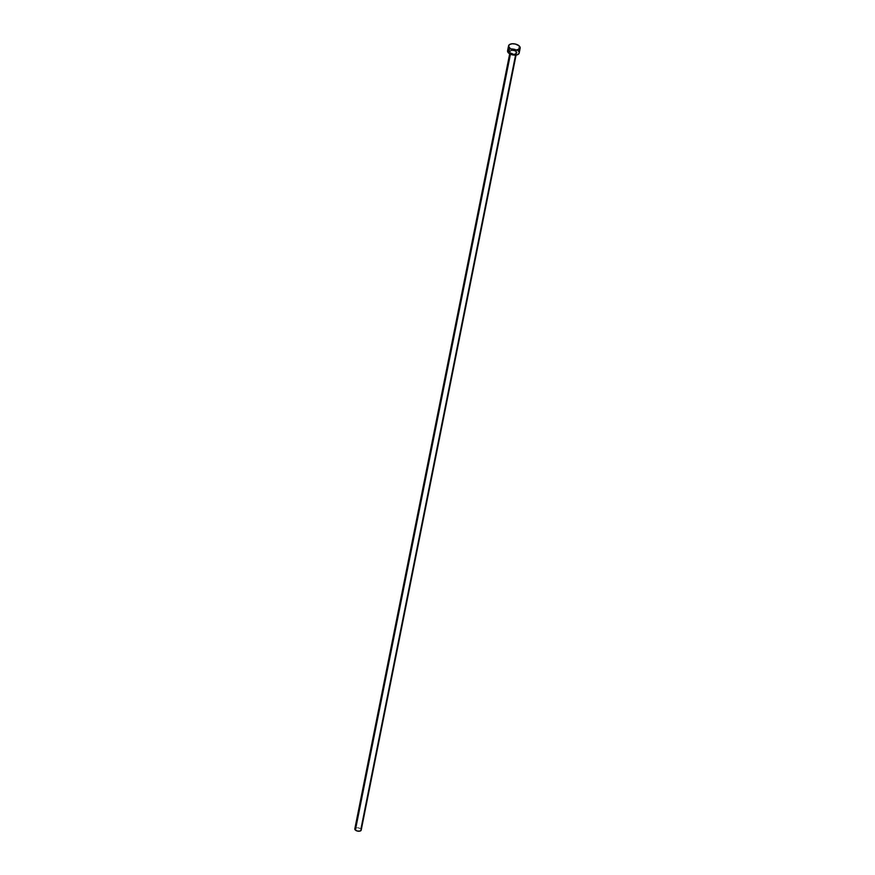 <?xml version="1.0" encoding="UTF-8"?>
<svg xmlns="http://www.w3.org/2000/svg" width="875" height="875" viewBox="0 0 875 875"><rect width="100%" height="100%" fill="white"/><g stroke="black" fill="none" stroke-linecap="round" stroke-linejoin="round"><path stroke-width="0.66" stroke-dasharray="4.38 3.28" d="M516.48 51.198A3.839 2.002 11.3 0 0 511.208 49.941A3.839 2.002 11.3 0 0 510.289 52.642L514.205 54.031L516.119 53.725L517.169 52.423L515.408 50.498L511.853 49.842L509.655 51.034L510.289 52.642A3.839 2.002 11.3 0 0 515.55 53.9A3.839 2.002 11.3 0 0 516.48 51.198M516.064 55.081L516.469 53.058C515.364 54.272 513.395 54.152 510.584 52.708L510.661 53.025A3.248 1.695 -168.7 0 1 510.18 51.559A3.248 1.695 -168.7 0 1 512.695 50.641A3.248 1.695 -168.7 0 1 515.9 51.8A3.248 1.695 -168.7 0 1 516.469 53.058A3.248 1.695 -168.7 0 1 514.084 54.195A3.248 1.695 -168.7 0 1 510.661 53.025L510.431 54.195L510.661 53.025A3.248 1.695 -168.7 0 1 510.103 51.778A3.248 1.695 -168.7 0 1 512.477 50.641A3.248 1.695 -168.7 0 1 515.9 51.8L360.631 828.855L515.9 51.8A3.248 1.695 -168.7 0 1 516.392 53.277A3.248 1.695 -168.7 0 1 513.866 54.195A3.248 1.695 -168.7 0 1 510.661 53.025L510.103 51.778L509.688 53.812M361.2 830.102A3.248 1.695 11.3 0 0 360.631 828.855A3.248 1.695 11.3 0 0 357.208 827.684A3.248 1.695 11.3 0 0 354.823 828.833M519.17 53.08A5.906 3.084 11.3 0 0 518.153 50.816L519.137 45.872L518.153 50.816A5.906 3.084 11.3 0 0 511.919 48.683A5.906 3.084 11.3 0 0 507.587 50.761M507.566 51.155L507.653 50.553M508.473 49.536L513.253 48.77L518.153 50.816M518.711 51.428L519.061 52.062M355.316 828.155L357.941 827.739L360.631 828.855"/><path stroke-width="1.31" d="M509.688 53.812L354.823 828.833A3.248 1.695 11.3 0 0 355.392 830.08L510.431 54.195L355.392 830.08A3.248 1.695 11.3 0 0 358.816 831.25A3.248 1.695 11.3 0 0 361.2 830.102L516.064 55.081M508.583 45.828L507.587 50.761A5.906 3.084 11.3 0 0 508.616 53.036L509.6 48.092L508.616 53.036A5.906 3.084 11.3 0 0 514.839 55.158A5.906 3.084 11.3 0 0 519.17 53.08L520.155 48.147A5.906 3.084 -168.7 0 1 515.834 50.225A5.906 3.084 -168.7 0 1 509.6 48.092A5.906 3.084 -168.7 0 1 508.583 45.828A5.906 3.084 -168.7 0 1 512.903 43.75A5.906 3.084 -168.7 0 1 519.137 45.872A5.906 3.084 -168.7 0 1 520.155 48.147M519.061 52.062L519.116 53.288L517.595 54.688L512.378 54.862L508.058 52.423L507.566 51.155L508.473 49.536M518.153 50.816L518.711 51.428M519.137 45.872L520.056 47.119L519.794 48.902L515.638 50.225L510.344 48.672L508.55 46.222L509.458 44.603L512.017 43.783L515.375 44.045L519.137 45.872M361.134 829.544L360.325 830.987L357.459 831.086L355.086 829.741L355.316 828.155"/></g></svg>
